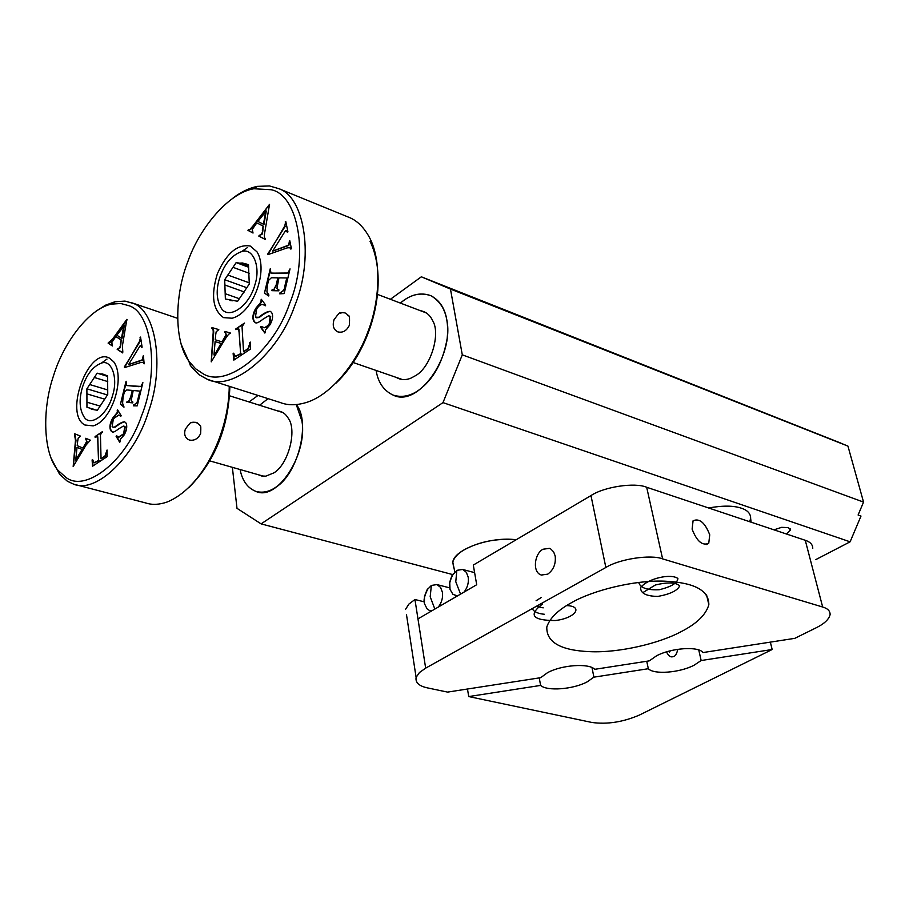<?xml version="1.0" encoding="UTF-8"?>
<svg xmlns="http://www.w3.org/2000/svg" width="909" height="909" viewBox="0 0 909 909"><rect width="100%" height="100%" fill="white"/><g stroke="black" fill="none" stroke-linecap="round" stroke-linejoin="round"><path stroke-width="1.36" d="M536.23 606.371L543.196 607.848M541.241 597.52L536.094 600.747M532.549 609.11C534.208 611.95 538.151 613.677 544.411 614.279M542.48 604.053C528.129 614.95 532.356 620.449 555.16 620.54C575.306 618.325 583.964 606.144 566.557 605.599M232.193 300.845L228.704 299.606L237.613 301.288L249.271 284.04L248.487 264.61L242.476 262.996L239.522 263.144L248.555 266.507M248.509 265.326L245.078 264.053M249.236 273.291L232.999 267.314L227.829 275.029L249.214 282.824M244.328 291.982L224.875 284.994L225.182 293.675L239.351 298.72M227.829 275.029L224.693 279.722L246.782 287.71M248.589 267.212L236.158 262.599L232.999 267.314M239.522 263.144L236.158 262.599M225.182 293.675L225.364 298.981L228.704 299.606M224.693 279.722L224.875 284.994M254.827 285.017C249.021 306.924 227.602 320.82 220.785 307.333C216.547 299.55 216.069 290.039 219.353 278.779C224.114 264.212 231.545 255.156 241.658 251.6C252.884 247.362 261.133 266.701 254.827 285.017M94.422 409.459L89.786 408.096L91.673 409.255L97.343 410.266L107.751 394.517L107.614 375.894L102.524 373.951L100.001 373.917L107.614 376.246M107.614 376.031L104.717 375.144M107.751 381.575L94.32 377.474L89.696 384.53L107.716 389.961M104.74 399.176L86.912 393.87L86.934 402.198L100.115 406.073M89.696 384.53L86.889 388.813L107.455 394.972M107.614 376.383L97.149 373.167L94.32 377.474M100.001 373.917L97.149 373.167M86.934 402.198L86.946 407.289L89.786 408.096M86.889 388.813L86.912 393.87M112.466 395.813C107.467 414.89 90.059 427.366 84.048 416.867C79.469 409.425 78.913 399.665 82.355 387.564C86.514 374.599 92.82 366.475 101.274 363.18C111.443 358.873 118.511 378.053 112.466 395.813M431.889 610.78L429.23 610.348L427.037 608.837L424.435 603.576L424.492 596.349L426.957 589.975L431.366 585.441L436.922 584.567L440.558 587.373L442.388 592.214C443.126 597.429 441.785 602.36 438.388 607.007M457.5 595.895L452.966 594.372L450.023 589.407L449.716 582.169L451.784 575.954L456.852 570.341L462.658 569.454L466.317 572.284L468.169 577.079C468.953 582.339 467.612 587.316 464.147 592.032M223.557 317.627L232.125 318.218C252.861 313.151 268.848 270.655 257.008 251.861L250.236 246.021C237.431 243.93 226.466 253.202 217.353 273.825C210.752 295.459 212.82 310.06 223.557 317.627M271.2 189.731L253.884 188.754C228.898 192.719 199.73 227.614 187.924 261.394C174.789 294.516 173.574 340.773 189.197 361.623L195.583 368.77L202.73 373.531C226 388.938 273.404 352.158 289.619 303.561C309.276 256.383 298.413 195.037 271.2 189.731M250.577 348.999L233.818 360.123L233.124 353.556L233.681 353.181L235.272 356.283L240.646 353.692L239.044 331.887L238.408 328.888L235.885 329.672L235.829 328.91L244.453 323.07L242.033 326.649L243.544 351.772L248.055 348.454L250.293 342.091L250.577 348.999M284.687 286.755L286.778 277.961L278.938 277.859L276.927 288.528L278.949 289.96L278.745 290.812L271.871 290.675L272.064 289.812L274.052 289.198L276.188 284.847L277.859 277.847L271.382 277.756L268.575 280.347L267.291 285.733L266.928 292.005L268.916 295.05L268.7 295.982L264.451 293.118L270.268 268.723L270.962 273.064L285.483 273.404L287.971 272.836L290.039 268.871L284.165 293.596L279.711 293.834L283.665 290.107L285.199 286.937L286.778 277.961M262.326 230.931L263.144 226.136L256.838 222.875L252.282 229.375L253.032 233.034L247.964 230.375L249.952 229.409L253.1 225.796L269.553 204.332L264.78 232.215C264.008 236.158 264.258 238.294 265.519 238.612L265.178 239.431L258.735 236.045L261.508 234.272L262.826 231.125L263.144 226.136M289.766 240.669L291.414 248.634L290.857 249.134L289.744 247.657L287.074 247.918L267.916 254.634L284.767 225.943L285.767 221.455L287.937 231.886L287.38 232.397L286.403 230.522L285.415 230.795L272.643 251.157L288.312 245.237L289.766 240.669M265.314 332.342L264.86 333.069L260.44 327.07L260.894 326.342L264.553 327.751L267.95 325.524L269.212 323.831L270.2 316.389L268.587 315.821L263.053 319.15C258.906 322.445 256.315 323.604 255.304 322.627L253.997 321.57C252.1 318.355 252.668 313.969 255.702 308.401L260.849 302.197L261.315 299.3L265.689 305.117L265.235 305.844L263.462 304.742C261.326 303.947 259.065 305.356 256.679 308.958L255.452 317.093L258.667 317.332C263.803 313.207 267.666 311.208 270.268 311.332L271.507 312.344C273.359 315.434 272.848 319.593 269.984 324.831L265.428 329.978L265.314 332.342M215.649 335.091L215.251 339.796L222.012 341.852L226.091 334.807L224.955 331.421L230.488 333.069L228.511 334.364L225.591 338.398L211.218 361.85L213.058 334.307C213.479 330.444 213.036 328.479 211.74 328.399L212.002 327.581L218.808 329.603L216.172 331.785L215.649 335.091M221.046 343.409L214.479 355.101L221.557 343.579L215.103 341.591L213.979 354.93M222.012 341.852L215.251 339.796M212.002 327.581L218.808 329.615M211.74 328.399L212.513 327.751M211.286 361.737L213.558 334.478C213.979 330.615 213.535 328.649 212.24 328.569M224.955 331.421L230.488 333.092M224.682 332.251L225.466 331.592M222.512 342.023L226.591 334.978L225.193 332.433M256.554 317.786L259.179 317.514C263.985 313.707 267.723 311.662 270.405 311.389M265.326 305.708L263.519 304.776M260.872 300.015L261.656 299.754M255.69 322.752L254.509 321.752C252.6 318.536 253.168 314.15 256.213 308.583L261.36 302.379L261.372 300.209M263.133 327.706L266.507 327.331L269.723 324.013L270.7 316.571L269.734 315.968M260.44 327.07L261.292 326.695M265.042 332.785L260.951 327.251M289.21 241.169L289.88 241.215M272.643 251.157L288.812 245.43L289.732 241.749M287.721 232.09L286.596 230.659M285.21 221.955L285.88 222.012M284.767 225.943L285.71 222.16M267.78 253.952L285.278 226.148M291.153 248.873L290.244 247.862M257.906 221.444L266.292 210.979L263.962 224.5L257.906 221.444M265.803 210.786L263.462 224.307M259.235 235.295L262.008 234.465L262.826 231.125M258.735 236.045L259.576 235.431M265.201 239.374L259.235 236.238M248.305 229.579L250.452 229.602L253.588 225.989L269.53 204.445M247.964 230.375L248.805 229.772M253.054 232.977L248.464 230.568M256.838 222.875L263.644 226.33M283.665 290.107L285.199 286.937M279.927 292.914L284.176 290.289M280.267 293.8L280.438 293.107M287.971 272.836L289.596 270.723M271.325 273.166L288.471 273.018M264.451 293.118L270.416 270.416M268.734 295.845L264.962 293.3M277.859 277.847L276.7 285.028L274.052 289.198M272.064 289.812L274.563 289.392M272.416 290.687L272.575 289.994M249.725 342.477L250.316 342.591M243.544 351.772L248.566 348.624L250.236 342.648M235.829 328.91L244.487 323.559M240.646 353.692L238.919 329.069M235.601 356.373L241.158 353.862M233.124 353.556L233.772 353.635M234.272 359.816L233.624 353.726M337.887 331.899C342.829 333.012 346.659 330.808 349.363 325.286C350.147 310.673 348.238 318.457 347.806 314.809L345.022 312.901L341.625 312.594C339.08 315.116 342.568 307.981 334.035 319.729C332.262 325.615 333.523 329.66 337.83 331.876M347.215 216.637L350.045 217.785C357.623 221.126 364.077 227.659 369.406 237.374C381.962 260.519 379.769 301.868 367.725 332.251C356.567 363.123 331.16 394.574 307.083 402.255C296.902 405.459 287.994 405.562 280.336 402.551L207.366 379.326C232.25 392.063 278.461 353.828 294.686 305.878C314.048 259.463 305.492 197.526 278.847 188.674L269.484 185.947L257.508 186.356C249.475 187.924 241.351 191.788 233.124 197.923M181.016 343.943L191.254 366.85L198.991 374.69L207.366 379.326M335.716 383.428C372.36 349.147 389.507 281.415 370.02 241.249M396.267 377.428C400.789 380.042 405.653 380.292 410.879 378.178L415.89 375.462C430.934 366.77 440.774 333.739 432.729 320.797C430.025 315.014 425.912 311.639 420.367 310.685M418.379 390.438C433.343 379.598 442.956 362.259 447.183 338.409C449.285 317.457 443.819 303.208 430.786 295.652C421.492 292.368 412.391 294.027 403.471 300.652L400.38 303.083C410.073 294.596 420.208 292.119 430.786 295.652C439.513 300.186 444.853 308.231 446.808 319.786C454.432 355.873 418.14 408.277 392.983 395.029C401.528 397.778 409.993 396.244 418.379 390.438M376.099 370.44C378.064 382.416 383.7 390.609 392.983 395.029C383.7 390.609 378.064 382.416 376.099 370.44M84.901 425.003L93.161 425.878C111.989 420.981 125.624 377.667 113.716 361.805L109.603 358.226C88.616 346.068 63.482 414.209 84.901 425.003M129.01 305.742L120.795 303.504L111.421 304.14C88.662 308.696 63.289 343.443 53.574 375.587C41.905 409.266 43.121 453.546 58.074 470.385L65.618 477.157C85.128 493.257 126.476 461.033 141.577 415.72C159.564 371.997 152.053 312.696 129.01 305.742M107.114 456.648L92.525 466.237L92.104 459.92L92.604 459.602L94.047 462.738L98.524 460.522L97.74 439.604L97.286 436.695L95.104 437.286L95.081 436.559L102.592 431.514L100.433 434.786L101.047 458.852L104.978 455.966L107.069 450.035L107.114 456.648M137.85 399.381L139.872 391.109L133.203 390.518L131.191 400.574L132.884 402.062L132.68 402.88L126.828 402.301L128.737 401.039L130.669 397.017L132.282 390.427L126.771 389.938L124.306 392.222L123.067 397.29L122.59 403.255L123.988 407.175L120.454 404.164L126.067 381.235L126.749 385.518L138.884 386.689L141.02 386.291L142.883 382.644L137.214 405.868L133.418 405.812L136.884 402.505L138.35 399.528L139.872 391.109M120.329 344.579L121.158 340.046L115.863 336.512L111.807 342.432L112.341 345.977L108.091 343.102L112.591 339.057L126.851 319.377L122.385 345.965L122.84 352.147L122.533 352.897L117.136 349.238L119.545 347.715L120.817 344.738L121.158 340.046M143.429 355.692L144.133 363.85L143.088 362.316L140.94 362.452L124.453 367.622L139.577 341.295L140.554 337.069L142.111 347.181L141.622 347.624L140.759 345.727L139.997 345.965L128.567 364.6L142.065 359.964L143.429 355.692M120.124 441.66L119.715 442.331L116.113 436.331L116.522 435.661L118.465 437.138L123.669 433.786L124.703 426.753L123.351 426.094L118.556 428.934C115.148 431.616 113.023 432.616 112.205 431.911L110.773 430.684C109.239 427.491 109.841 423.333 112.58 418.208L117.136 412.606L117.613 409.868L121.181 415.697L120.772 416.367L118.818 414.993L113.398 418.799L112.137 426.491L113 427.207L114.864 426.923C119.068 423.583 122.317 421.867 124.601 421.787L125.942 422.969C127.419 426.037 126.874 429.968 124.294 434.786L120.283 439.422L120.124 441.66M77.685 441.206L77.22 445.671L82.935 448.057L86.605 441.581L85.73 438.274L90.411 440.195L86.094 444.978L73.175 466.51L75.481 440.297L74.515 434.57L74.765 433.798L80.537 436.15L78.208 438.07L77.685 441.206M82.071 449.489L75.72 460.068L82.571 449.625L77.038 447.387L82.571 449.625M75.72 460.068L77.038 447.387M74.515 434.57L75.254 433.991M73.322 466.272L75.981 440.433L75.015 434.707M85.48 439.058L86.219 438.479M82.935 448.057L87.105 441.717L85.98 439.195M113.341 427.287L115.375 427.071C119.249 424.037 122.385 422.299 124.749 421.844M120.897 416.152L118.954 415.049M117.216 410.527L117.909 410.357M112.568 432.014L111.273 430.821C109.739 427.628 110.341 423.48 113.08 418.356L117.636 412.754L117.715 410.675M118.84 437.229L124.169 433.934L125.215 426.889L124.192 426.23M116.113 436.331L116.875 436.047M119.931 441.979L116.625 436.468M142.94 356.135L143.508 356.237M128.567 364.6L142.565 360.123L143.44 356.669M141.997 347.295L140.963 345.863M140.066 337.512L140.634 337.614M139.577 341.295L140.565 337.671M124.351 366.952L140.077 341.454M144.463 363.555L143.713 362.532M116.818 335.205L124.328 325.695L121.976 338.478L116.818 335.205M123.84 325.524L121.476 338.318M118.17 348.761L120.033 347.874L120.817 344.738M117.136 349.238L117.92 348.692M122.59 352.76L117.625 349.386M108.398 342.352L110.307 342.454L113.091 339.216L127.18 319.763M108.091 343.102L108.898 342.511M112.398 345.84L108.591 343.261M115.863 336.512L121.658 340.205M136.884 402.505L138.35 399.528M133.634 404.959L137.395 402.653M133.964 405.823L134.134 405.107M141.02 386.291L142.293 385.064M127.124 385.621L141.52 386.45M120.454 404.164L126.078 383.405M124.044 406.948L120.954 404.312M132.282 390.427L131.18 397.165L128.737 401.039M127.021 401.494L129.237 401.187M127.351 402.357L127.533 401.642M101.047 458.852L105.489 456.102L107.069 450.614M95.081 436.559L102.615 431.98M98.524 460.522L97.786 436.843M94.366 462.795L99.036 460.658M93.002 465.919L92.616 460.068M196.083 422.378L192.822 422.208C190.288 424.662 193.651 417.867 185.368 429.093C183.948 433.502 184.72 436.877 187.686 439.229L189.492 440.07C194.378 440.91 198.094 438.752 200.628 433.593C201.389 421.537 199.65 427.355 199.514 424.742L196.083 422.378M50.972 457.92L59.562 474.214L67.402 481.259L73.64 484.156C96.797 494.144 135.793 455 148.599 411.322C164.995 366.02 155.712 310.378 133.203 303.39L124.976 301.106L114.898 301.765L105.444 305.219L95.9 311.287M73.64 484.156L146.008 503.029C152.223 505.063 159.257 504.734 167.108 502.018C201.162 488.349 228.863 434.934 229.25 386.291M188.686 487.769C214.785 461.567 228.523 427.809 229.863 386.484M258.258 474.714L261.462 475.964L265.769 476.168L273.882 472.885C288.437 464.26 297.311 430.207 288.244 418.22C285.596 413.731 282.051 411.288 277.597 410.902M275.666 487.326C297.993 474.146 311.048 421.787 296.277 404.585L301.981 421.242C307.549 454.5 277.188 501.711 255.849 491.371C262.576 493.189 269.178 491.837 275.666 487.326M268.041 398.642L259.576 405.244L268.041 398.642M255.849 491.371C247.543 488.008 242.283 480.725 240.078 469.533C242.283 480.725 247.543 488.008 255.849 491.371L257.338 491.78M424.173 601.815L414.947 599.52L417.97 618.881L476.702 584.726L473.305 565.057L590.975 495.587C604.121 486.758 634.925 482.179 646.685 487.269L662.604 558.876C650.742 554.206 619.359 558.955 605.86 567.477L590.975 495.587M417.97 618.881L425.662 668.138L605.86 567.477M542.946 549.241L549.456 548.354L550.672 548.9L553.626 551.854L555.183 555.99C556.001 563.898 553.513 569.954 547.718 574.158L541.378 575.022C532.31 572.659 534.14 553.967 542.946 549.241M692.113 529.152C696.839 541.321 702.384 546.036 708.747 543.298L709.736 534.799C704.986 522.652 699.441 517.982 693.078 520.777L692.113 529.152M812.76 548.388C812.76 544.605 810.26 541.9 805.272 540.298L822.668 607.019C827.701 608.473 830.178 610.996 830.11 614.575C828.963 619.415 824.19 623.881 815.805 627.971L794.784 638.345L703.032 652.548C698.373 646.015 671.251 647.878 656.537 655.821L649.287 660.866L594.713 669.319C589.021 662.956 561.489 664.899 547.445 672.74L540.685 677.682L447.535 692.101L427.775 687.954C419.129 686.17 415.243 682.648 416.106 677.387L406.471 614.529M698.76 649.98L701.157 660.525L772.161 649.515L770.355 642.129M467.476 689.011L468.726 696.567L540.616 685.42L539.23 677.909M591.998 667.581L593.895 677.16L648.333 668.717L646.742 661.263M593.895 677.16L587.18 681.864C573.318 689.374 547.036 691.419 540.616 685.42M468.726 696.567L591.839 722.45C607.212 724.575 623.12 722.087 639.55 714.985L772.161 649.515M701.157 660.525L694.078 665.229C679.671 672.796 653.889 674.796 648.333 668.717M822.668 607.019L662.604 558.876M425.662 668.138L419.447 672.535L416.106 677.387M571.613 602.633C592.384 590.555 633.959 579.987 664.297 581.158C694.112 582.453 708.963 590.293 708.838 604.69C706.009 614.745 696.714 623.767 680.943 631.744C659.366 643.436 618.927 653.026 589.918 651.662C560.671 650.469 546.298 642.254 546.809 626.994C549.718 618.188 557.978 610.064 571.613 602.633M805.272 540.298L646.685 487.269M414.947 599.52L408.891 604.087L405.653 609.189M786.444 534.003L790.489 529.913L788.342 527.584L781.615 527.345L773.991 529.833M840.711 443.103L847.949 446.114L863.55 502.098L462.283 354.84L450.466 289.062L421.344 276.802L390.381 299.288M863.55 502.098L858.096 515.017L860.993 516.062L850.108 541.821L815.714 559.66M421.344 276.802L840.768 443.069M741.46 508.233C733.699 505.54 722.746 505.449 708.611 507.972C722.746 505.449 733.699 505.54 741.46 508.233C747.63 510.267 750.686 513.653 750.641 518.391C750.686 513.653 747.63 510.267 741.46 508.233M749.686 521.709L750.641 518.391L751.118 522.186M463.931 549.979C457.863 553.547 454.148 557.558 452.796 562.001L453.671 567.864L452.796 562.001C454.455 549.184 490.655 536.219 516.153 539.764C496.655 538.173 479.248 541.582 463.931 549.979M452.614 574.556L261.099 523.879L236.999 508.336L232.363 467.328M261.099 523.879L442.99 402.619L462.283 354.84M257.986 395.472L249.089 401.937M442.99 402.619L850.108 541.821M450.466 289.062L847.949 446.114M642.924 592.577L655.412 584.976C667.82 582.021 675.932 582.317 679.716 585.851C677.478 590.623 670.194 594.145 657.866 596.429C646.129 596.213 640.379 593.236 640.629 587.487C648.299 578.101 671.342 573.352 677.909 578.522C677.398 583.089 671.16 586.828 659.218 589.736C647.038 590.282 640.209 587.828 638.709 582.408M431.366 585.441L430.184 596.747L434.854 609.064M456.852 570.341L455.773 581.703L460.545 594.122M666.479 651.867C668.331 655.605 670.308 657.252 672.387 656.821M670.331 650.799L669.319 652.367L669.41 651.037M673.342 656.616C675.273 656.298 676.762 653.866 677.807 649.31M230.079 300.379L230.647 300.584M353.112 362.498L402.301 379.507M426.321 312.946L377.621 294.436M247.6 247.464L241.658 251.6M209.763 460.886L263.667 476.248M282.949 412.595L229.545 395.801M107.012 359.055L101.274 363.18M454.784 571.92L452.796 562.001M431.559 610.984L429.843 610.564M436.922 584.567L449.682 587.862M424.264 602.61C423.48 599.713 424.776 594.929 428.173 588.259M457.125 596.111L455.284 595.645M462.658 569.454L474.623 572.659M449.58 587.134C448.887 584.521 450.182 579.942 453.466 573.374M253.884 188.754L257.508 186.356M189.197 361.623L190.39 365.668M350.045 217.785L278.847 188.674M197.617 423.06L196.878 422.662M111.421 304.14L114.898 301.765M58.074 470.385L59.562 474.214M177.46 318.275L131.816 302.788M708.747 543.298L706.429 544.559M541.946 575.17L541.378 575.022M708.838 604.69L706.566 594.884M790.489 529.913L790.205 528.833"/></g></svg>
